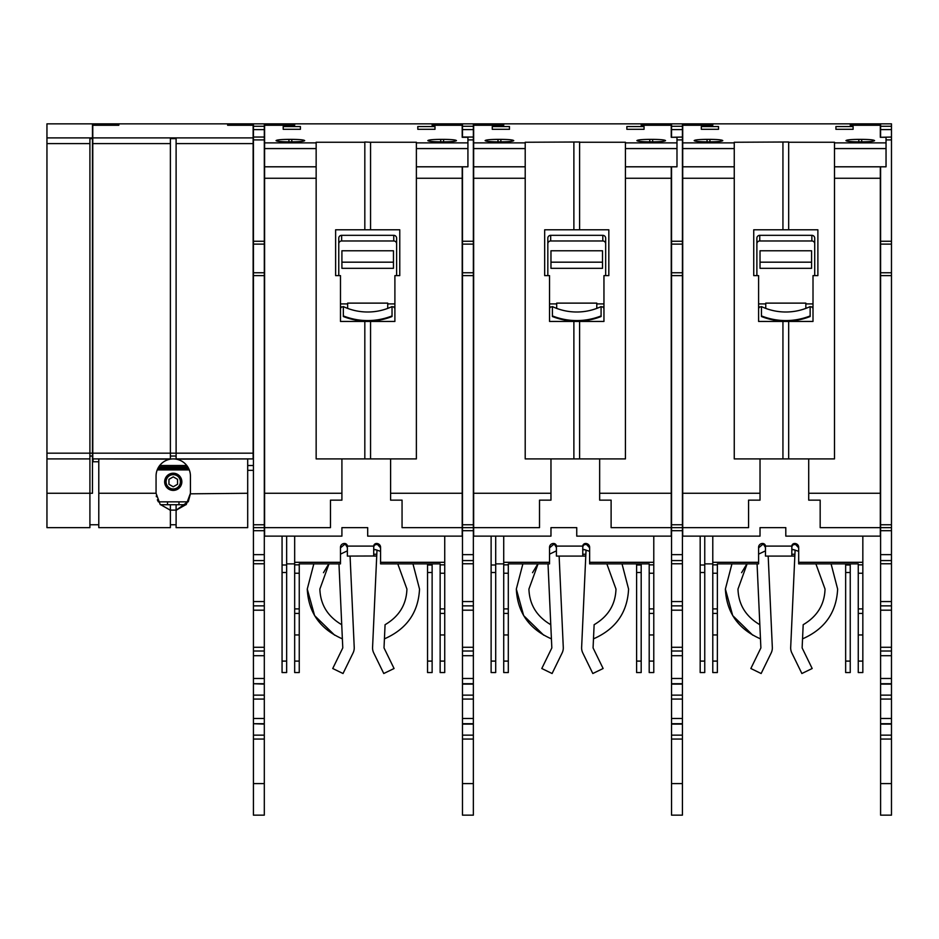 <?xml version="1.0" encoding="UTF-8"?>
<svg xmlns="http://www.w3.org/2000/svg" width="939" height="939" viewBox="0 0 939 939"><rect width="100%" height="100%" fill="white"/><g stroke="black" fill="none" stroke-linecap="round" stroke-linejoin="round"><path stroke-width="1.41" d="M811.578 268.319L760.027 268.319L760.027 262.181L811.578 262.181L811.578 268.319M811.578 262.181L811.578 250.772L760.027 250.772L760.027 262.181M340.481 548.81A4.014 3.768 180 0 1 340.681 547.66L344.496 544.479L344.496 543.481A4.014 3.768 0 0 0 340.481 547.237L340.481 563.881L299.248 563.881L299.248 634.952L294.67 634.952L294.67 672.547L299.248 672.547L299.248 634.952M380.577 563.881L440.145 563.881L440.145 564.855L444.734 564.855L444.734 562.308L380.577 562.308L380.577 563.881M380.577 562.308L380.577 547.237A4.014 3.768 -0 0 0 376.574 543.481L380.377 547.625A4.014 3.768 180 0 1 380.577 548.81M440.145 564.855L440.145 573.236L444.734 573.236L444.734 564.855M440.145 608.895L444.734 608.895L444.734 661.091L440.145 661.091L440.145 573.236M444.734 573.236L444.734 608.895M444.734 661.091L444.734 672.547L440.145 672.547L440.145 661.091M444.734 536.122L444.734 562.308M299.248 661.091L294.67 661.091M294.67 536.122L294.67 634.952M294.67 608.895L299.248 608.895M294.67 573.236L299.248 573.236M294.67 564.855L299.248 564.855M294.67 562.308L340.481 562.308M347.36 547.73L347.36 547.672A2.864 2.688 180 0 0 347.348 547.543L345.705 544.714L344.496 544.479M376.727 555.982L347.36 556.088L347.36 546.099A2.864 2.688 0 0 0 344.496 543.481M373.71 547.73L373.71 547.672A2.864 2.688 180 0 1 373.816 546.979M376.715 556.088L373.71 556.088L373.71 546.099A2.864 2.688 0 0 1 376.574 543.481M377.631 544.538C375.048 544.303 373.745 545.348 373.734 547.683M343.028 673.521L353.076 652.934A11.456 11.456 0 0 0 354.226 647.394L350.071 556.088L354.226 647.394A11.456 11.456 0 0 1 353.076 652.934L343.028 673.521L332.735 668.509L342.653 648.18A1.15 1.15 0 0 0 342.77 647.617L338.967 563.881M372.572 647.394L376.997 550.031L372.572 647.394A11.456 11.456 0 0 0 373.722 652.934L383.769 673.521L394.063 668.509L383.769 673.521M384.145 648.18L394.063 668.509L384.145 648.18A1.15 1.15 0 0 1 384.028 647.617A1.15 1.15 0 0 0 384.145 648.18M397.784 563.881L406.927 589.07C406.411 604.575 399.122 616.454 385.072 624.705L384.028 647.617M370.553 321.443L340.481 321.443L340.481 275.62L335.622 275.62L335.622 229.797L399.768 229.797L399.768 275.62L394.896 275.62L394.896 321.443L370.553 321.443L370.553 458.901L316.15 458.901L316.15 166.802L264.598 166.802L264.598 536.122L341.913 536.122L341.913 527.636L367.689 527.636L367.689 536.122L462.199 536.122L462.199 527.636L402.056 527.636L402.056 500.147L390.601 500.147L390.601 458.901M370.553 458.901L416.376 458.901L416.376 142.258L370.553 142.258L370.553 229.797M392.033 307.194A57.279 57.056 -0 0 0 392.655 306.9L393.758 306.9A17.184 17.113 180 0 1 394.896 308.415M343.345 315.927L343.345 306.595A57.279 57.056 -0 0 0 392.033 306.595L392.033 315.927A65.871 65.613 -0 0 1 343.345 315.927L343.345 316.525A65.871 65.613 180 0 0 392.033 316.525L392.033 315.927M340.481 308.415A17.184 17.113 180 0 1 341.632 306.9L342.723 306.9A57.279 57.056 -0 0 0 343.345 307.194M340.481 303.919L347.641 303.919M387.737 303.919L394.896 303.919M347.641 303.168L347.641 308.403M387.737 308.403L387.737 303.121L347.641 303.121M396.622 243.823A2.864 2.852 -0 0 0 393.758 240.971L341.632 240.971A2.864 2.852 -0 0 0 338.768 243.823M338.768 275.62L338.768 238.177A2.864 2.852 180 0 1 341.632 235.325L393.758 235.325A2.864 2.852 180 0 1 396.622 238.177L396.622 275.62M364.825 458.901L364.825 321.443M462.199 527.636L462.199 178.257L416.376 178.257M462.199 178.257L462.199 166.802M462.199 135.298L462.199 137.294L467.927 137.294L467.927 166.802L416.376 166.802M462.481 166.802L462.481 241.253L473.362 241.253L473.362 123.842L462.481 123.842L462.481 126.272L473.362 126.272M462.481 126.272L462.481 129.605L473.362 129.605L462.481 129.605L462.481 137.047L473.362 137.047M462.481 241.253L462.481 815.158L473.362 815.158L473.362 241.253M473.655 125.274L473.655 123.842L503.727 123.842L503.727 125.274L473.655 125.274L473.655 536.122L550.97 536.122L550.97 527.636L576.746 527.636L576.746 536.122L671.256 536.122L671.256 527.636L611.113 527.636L611.113 500.147L599.657 500.147L599.657 458.901M579.609 458.901L525.206 458.901L525.206 142.258L579.609 141.989L579.609 229.797L608.824 229.797L608.824 275.62L603.953 275.62L603.953 321.443L579.609 321.443L579.609 458.901L625.433 458.901L625.433 166.802L676.984 166.802L676.984 137.294L671.256 137.294L671.256 125.274L641.184 125.274L641.184 123.842L503.727 123.842L503.727 125.274M652.64 141.848L649.776 141.848C641.959 141.777 637.663 141.355 636.888 140.604C637.663 139.852 641.959 139.442 649.776 139.371L652.64 139.371C660.446 139.442 664.742 139.852 665.528 140.604C664.742 141.355 660.446 141.777 652.64 141.848L652.64 139.371M500.863 141.848L497.999 141.848C490.181 141.777 485.886 141.355 485.111 140.604C485.886 139.852 490.181 139.442 497.999 139.371L500.863 139.371C508.668 139.442 512.964 139.852 513.75 140.604C512.964 141.355 508.668 141.777 500.863 141.848L500.863 139.371M579.609 142.258L625.433 142.258L625.433 166.802M644.048 126.542L644.048 129.3L626.865 129.3L626.865 126.542L644.048 126.542L644.048 129.3M509.454 126.542L509.454 129.3L492.271 129.3L492.271 126.542L509.454 126.542L509.454 129.3M492.271 126.542L492.271 129.3M626.865 126.542L626.865 129.3M671.256 135.298L671.256 137.294M671.538 166.802L671.538 815.158L682.418 815.158L682.418 123.842L671.538 123.842L671.538 126.272L682.418 126.272M671.538 137.294L682.418 137.047M671.538 126.272L671.538 129.605L682.418 129.605L671.538 129.605L671.538 137.047M682.712 125.274L682.712 123.842L712.783 123.842L712.783 125.274L682.712 125.274L682.712 536.122L760.027 536.122L760.027 527.636L785.802 527.636L785.802 536.122L880.312 536.122L880.312 527.636L820.17 527.636L820.17 500.147L808.714 500.147L808.714 458.901M788.666 458.901L734.251 458.901L734.251 142.258L788.666 141.989L788.666 229.797L817.881 229.797L817.881 275.62L813.01 275.62L813.01 321.443L788.666 321.443L788.666 458.901L834.489 458.901L834.489 166.802L886.04 166.802L886.04 137.294L880.312 137.294L880.312 125.274L850.241 125.274L850.241 123.842L712.783 123.842L712.783 125.274M861.697 141.848L858.833 141.848C851.016 141.777 846.72 141.355 845.945 140.604C846.72 139.852 851.016 139.442 858.833 139.371L861.697 139.371C869.502 139.442 873.798 139.852 874.585 140.604C873.798 141.355 869.502 141.777 861.697 141.848L861.697 139.371M709.919 141.848L707.055 141.848C699.238 141.777 694.942 141.355 694.167 140.604C694.942 139.852 699.238 139.442 707.055 139.371L709.919 139.371C717.725 139.442 722.021 139.852 722.795 140.604C722.021 141.355 717.725 141.777 709.919 141.848L709.919 139.371M788.666 142.258L834.489 142.258L834.489 166.802M853.105 126.542L853.105 129.3L835.921 129.3L835.921 126.542L853.105 126.542L853.105 129.3M718.511 126.542L718.511 129.3L701.327 129.3L701.327 126.542L718.511 126.542L718.511 129.3M701.327 126.542L701.327 129.3M835.921 126.542L835.921 129.3M880.312 135.298L880.312 137.294M880.594 166.802L880.594 815.158L891.475 815.158L891.475 123.842L880.594 123.842L880.594 126.272L891.475 126.272M880.594 137.294L891.475 137.047M880.594 126.272L880.594 129.605L891.475 129.605L880.594 129.605L880.594 137.047M891.475 305.691L891.475 337.195M880.594 244.117L891.475 244.117L880.594 244.117M880.594 272.756L891.475 272.756L880.594 272.756M880.594 527.636L891.475 527.636L880.594 527.636M880.594 554.644L891.475 554.644M880.594 563.764L891.475 563.764M880.594 601.559L891.475 601.559M880.594 610.186L891.475 610.186M880.594 647.288L891.475 647.288M880.594 655.704L891.475 655.704M880.594 678.486L891.475 678.486M880.594 683.721L891.475 683.721M880.594 684.12L891.475 684.12M880.594 695.142L891.475 695.142M880.594 699.062L891.475 699.062M880.594 718.464L891.475 718.464M880.594 723.711L891.475 723.711M880.594 724.11L891.475 724.11M880.594 735.143L891.475 735.143M880.594 739.052L891.475 739.052M880.594 783.607L891.475 783.607M880.312 527.636L880.312 178.257L834.489 178.257M880.312 178.257L880.312 166.802M810.146 307.194A57.279 57.056 -0 0 0 810.768 306.9L811.859 306.9A17.184 17.113 180 0 1 813.01 308.415M761.459 306.595A57.279 57.056 -0 0 0 810.146 306.595L810.146 315.927A65.871 65.613 -0 0 1 761.459 315.927L761.459 306.595M758.595 308.415A17.184 17.113 180 0 1 759.745 306.9L760.836 306.9A57.279 57.056 -0 0 0 761.459 307.194M761.459 316.525A65.871 65.613 180 0 0 810.146 316.525L810.146 315.927M758.595 303.919L765.755 303.919M805.85 303.919L813.01 303.919M765.755 303.168L765.755 308.403M805.85 308.403L805.85 303.121L765.755 303.121M788.666 321.443L758.595 321.443L758.595 275.62L753.735 275.62L753.735 229.797L788.666 229.797M814.723 243.823A2.864 2.852 -0 0 0 811.859 240.971L759.745 240.971A2.864 2.852 -0 0 0 756.881 243.823M756.881 275.62L756.881 238.177A2.864 2.852 180 0 1 759.745 235.325L811.859 235.325A2.864 2.852 180 0 1 814.723 238.177L814.723 275.62M782.938 458.901L782.938 321.443M782.938 229.797L782.938 142.258M682.712 527.636L748.571 527.636L748.571 500.147L760.027 500.147L760.027 458.901M850.241 125.274L850.241 123.842L880.594 123.842M880.312 123.842L880.312 125.274M734.251 166.802L682.712 166.802M734.251 178.257L682.712 178.257M700.177 572.52L704.755 572.52L704.755 661.091L700.177 661.091L700.177 536.122M700.177 565.008L704.755 565.008L704.755 536.122M704.755 572.52L704.755 565.008M700.177 661.091L700.177 672.547L704.755 672.547L704.755 661.091M712.783 563.881L704.755 563.881M791.823 549.726L794.077 549.726M791.823 554.245L794.91 554.245M845.652 672.547L850.241 672.547L850.241 661.091L845.652 661.091L845.652 672.547M845.652 572.52L850.241 572.52L850.241 565.008L845.652 565.008L845.652 661.091M850.241 661.091L850.241 572.52M845.652 563.881L845.652 565.008M850.241 565.008L850.241 563.881M815.897 563.881L825.041 589.07C824.524 604.575 817.235 616.454 803.185 624.705L802.141 647.617A1.15 1.15 0 0 0 802.258 648.18L812.176 668.509L801.871 673.521L812.176 668.509L802.258 648.18A1.15 1.15 0 0 1 802.141 647.617L802.54 638.849C824.771 629.107 836.473 612.521 837.635 589.07L831.085 563.881L837.635 589.07C836.473 612.521 824.771 629.107 802.54 638.849M795.11 550.031L790.685 647.394L795.11 550.031M772.328 647.394L768.184 556.088L772.328 647.394A11.456 11.456 0 0 1 771.189 652.934L761.142 673.521L771.189 652.934A11.456 11.456 0 0 0 772.328 647.394M761.142 673.521L750.848 668.509L760.766 648.18A1.15 1.15 0 0 0 760.872 647.617L757.069 563.881M801.871 673.521L791.835 652.934A11.456 11.456 0 0 1 790.685 647.394M858.258 661.091L858.258 672.547L862.835 672.547L862.835 661.091L858.258 661.091L858.258 608.895L862.835 608.895L862.835 661.091M858.258 608.895L858.258 573.236L862.835 573.236L862.835 608.895M798.69 548.81A4.014 3.768 180 0 0 798.49 547.625L794.687 543.481A4.014 3.768 -0 0 1 798.69 547.237L798.69 563.881L858.258 563.881L858.258 564.855L862.835 564.855L862.835 536.122M858.258 564.855L858.258 573.236M862.835 573.236L862.835 564.855M798.69 562.308L862.835 562.308M791.823 547.73L791.823 547.672A2.864 2.688 180 0 1 791.929 546.979M794.84 555.982L791.823 556.088L791.823 546.099A2.864 2.688 0 0 1 794.687 543.481M795.744 544.538C793.162 544.303 791.859 545.348 791.847 547.683M758.595 548.81A4.014 3.768 180 0 1 758.794 547.66L762.609 544.479L763.818 544.714L765.461 547.543A2.864 2.688 180 0 1 765.473 547.672L765.473 547.73M762.609 544.479L762.609 543.481A2.864 2.688 0 0 1 765.473 546.099L765.473 556.088L794.828 556.088M762.609 543.481A4.014 3.768 0 0 0 758.595 547.237L758.595 563.881L717.361 563.881L717.361 564.855L712.783 564.855L712.783 573.236L717.361 573.236L717.361 564.855M712.783 564.855L712.783 562.308L758.595 562.308M712.783 573.236L712.783 608.895L717.361 608.895L717.361 573.236M712.783 608.895L712.783 672.547L717.361 672.547L717.361 608.895M717.361 661.091L712.783 661.091M712.783 562.308L712.783 536.122M747.115 563.881L737.984 589.07C738.488 604.575 745.777 616.454 759.839 624.705L759.851 624.975M671.538 244.117L682.418 244.117L671.538 244.117M671.538 272.756L682.418 272.756L671.538 272.756M671.538 527.636L682.418 527.636L671.538 527.636M671.538 554.644L682.418 554.644M671.538 563.764L682.418 563.764M671.538 601.559L682.418 601.559M671.538 610.186L682.418 610.186M671.538 647.288L682.418 647.288M671.538 655.704L682.418 655.704M671.538 678.486L682.418 678.486M671.538 683.721L682.418 683.721M671.538 684.12L682.418 684.12M671.538 695.142L682.418 695.142M671.538 699.062L682.418 699.062M671.538 718.464L682.418 718.464M671.538 723.711L682.418 723.711M671.538 724.11L682.418 724.11M671.538 735.143L682.418 735.143M671.538 739.052L682.418 739.052M671.538 783.607L682.418 783.607M671.256 527.636L671.256 178.257L625.433 178.257M671.256 178.257L671.256 166.802M601.089 307.194A57.279 57.056 -0 0 0 601.711 306.9L602.815 306.9A17.184 17.113 180 0 1 603.953 308.415M552.402 315.927L552.402 306.595A57.279 57.056 -0 0 0 601.089 306.595L601.089 315.927A65.871 65.613 -0 0 1 552.402 315.927L552.402 316.525A65.871 65.613 180 0 0 601.089 316.525L601.089 315.927M549.538 308.415A17.184 17.113 180 0 1 550.688 306.9L551.78 306.9A57.279 57.056 -0 0 0 552.402 307.194M549.538 303.919L556.698 303.919M596.793 303.919L603.953 303.919M556.698 303.168L556.698 308.403M596.793 308.403L596.793 303.121L556.698 303.121M579.609 321.443L549.538 321.443L549.538 275.62L544.679 275.62L544.679 229.797L579.609 229.797M605.667 243.823A2.864 2.852 -0 0 0 602.815 240.971L550.688 240.971A2.864 2.852 -0 0 0 547.824 243.823M547.824 275.62L547.824 238.177A2.864 2.852 180 0 1 550.688 235.325L602.815 235.325A2.864 2.852 180 0 1 605.667 238.177L605.667 275.62M573.882 458.901L573.882 321.443M573.882 229.797L573.882 142.258M473.655 527.636L539.514 527.636L539.514 500.147L550.97 500.147L550.97 458.901M641.184 125.274L641.184 123.842L671.538 123.842M671.256 123.842L671.256 125.274M525.206 166.802L473.655 166.802M525.206 178.257L473.655 178.257M491.12 572.52L495.698 572.52L495.698 661.091L491.12 661.091L491.12 536.122M491.12 565.008L495.698 565.008L495.698 536.122M495.698 572.52L495.698 565.008M491.12 661.091L491.12 672.547L495.698 672.547L495.698 661.091M503.727 563.881L495.698 563.881M582.767 549.726L585.02 549.726M582.767 554.245L585.854 554.245M636.607 672.547L641.184 672.547L641.184 661.091L636.607 661.091L636.607 672.547M636.607 572.52L641.184 572.52L641.184 565.008L636.607 565.008L636.607 661.091M641.184 661.091L641.184 572.52M636.607 563.881L636.607 565.008M641.184 565.008L641.184 563.881M606.84 563.881L615.984 589.07C615.468 604.575 608.179 616.454 594.129 624.705L593.084 647.617A1.15 1.15 0 0 0 593.202 648.18A1.15 1.15 0 0 1 593.084 647.617M603.12 668.509L593.202 648.18L603.12 668.509L592.814 673.521L603.12 668.509M586.053 550.031L581.628 647.394L586.053 550.031M563.283 647.394L559.128 556.088L563.283 647.394A11.456 11.456 0 0 1 562.132 652.934L552.085 673.521L562.132 652.934A11.456 11.456 0 0 0 563.283 647.394M552.085 673.521L541.791 668.509L551.709 648.18A1.15 1.15 0 0 0 551.815 647.617L548.012 563.881M592.814 673.521L582.779 652.934A11.456 11.456 0 0 1 581.628 647.394M649.201 661.091L649.201 672.547L653.779 672.547L653.779 661.091L649.201 661.091L649.201 608.895L653.779 608.895L653.779 661.091M649.201 608.895L649.201 573.236L653.779 573.236L653.779 608.895M589.633 548.81A4.014 3.768 180 0 0 589.434 547.625L585.631 543.481A4.014 3.768 -0 0 1 589.633 547.237L589.633 563.881L649.201 563.881L649.201 564.855L653.779 564.855L653.779 536.122M649.201 564.855L649.201 573.236M653.779 573.236L653.779 564.855M589.633 562.308L653.779 562.308M582.767 547.73L582.767 547.672A2.864 2.688 180 0 1 582.873 546.979M585.783 555.982L582.767 556.088L582.767 546.099A2.864 2.688 0 0 1 585.631 543.481M586.687 544.538C584.105 544.303 582.802 545.348 582.79 547.683M549.538 548.81A4.014 3.768 180 0 1 549.738 547.66L553.552 544.479L554.761 544.714L556.404 547.543A2.864 2.688 180 0 1 556.416 547.672L556.416 547.73M553.552 544.479L553.552 543.481A2.864 2.688 0 0 1 556.416 546.099L556.416 556.088L585.772 556.088M553.552 543.481A4.014 3.768 0 0 0 549.538 547.237L549.538 563.881L508.304 563.881L508.304 564.855L503.727 564.855L503.727 573.236L508.304 573.236L508.304 564.855M503.727 564.855L503.727 562.308L549.538 562.308M503.727 573.236L503.727 608.895L508.304 608.895L508.304 573.236M503.727 608.895L503.727 672.547L508.304 672.547L508.304 608.895M508.304 661.091L503.727 661.091M503.727 562.308L503.727 536.122M462.481 244.117L473.362 244.117L462.481 244.117M462.481 272.756L473.362 272.756L462.481 272.756M462.481 527.636L473.362 527.636L462.481 527.636M462.481 554.644L473.362 554.644M462.481 563.764L473.362 563.764M462.481 601.559L473.362 601.559M462.481 610.186L473.362 610.186M462.481 647.288L473.362 647.288M462.481 655.704L473.362 655.704M462.481 678.486L473.362 678.486M462.481 683.721L473.362 683.721M462.481 684.12L473.362 684.12M462.481 695.142L473.362 695.142M462.481 699.062L473.362 699.062M462.481 718.464L473.362 718.464M462.481 723.711L473.362 723.711M462.481 724.11L473.362 724.11M462.481 735.143L473.362 735.143M462.481 739.052L473.362 739.052M462.481 783.607L473.362 783.607M364.825 229.797L364.825 141.989L370.553 142.258M316.15 166.802L316.15 142.258L364.825 142.258M443.584 139.371C451.401 139.442 455.685 139.852 456.471 140.604C455.685 141.355 451.401 141.777 443.584 141.848L440.72 141.848C432.902 141.777 428.607 141.355 427.832 140.604C428.607 139.852 432.902 139.442 440.72 139.371L443.584 139.371L443.584 141.848M264.598 527.636L330.469 527.636L330.469 500.147L341.913 500.147L341.913 458.901M282.064 572.52L286.653 572.52L286.653 661.091L282.064 661.091L282.064 536.122M282.064 565.008L286.653 565.008L286.653 536.122M286.653 572.52L286.653 565.008M282.064 661.091L282.064 672.547L286.653 672.547L286.653 661.091M294.67 563.881L286.653 563.881M373.71 549.726L375.964 549.726M373.71 554.245L376.809 554.245M427.55 672.547L432.128 672.547L432.128 661.091L427.55 661.091L427.55 672.547M427.55 572.52L432.128 572.52L432.128 565.008L427.55 565.008L427.55 661.091M432.128 661.091L432.128 572.52M427.55 563.881L427.55 565.008M432.128 565.008L432.128 563.881M462.199 137.294L462.199 125.274L432.128 125.274L432.128 123.842L462.481 123.842M462.199 123.842L462.199 125.274M294.67 125.274L294.67 123.842L294.67 125.274L264.598 125.274L264.598 123.842L432.128 123.842L432.128 125.274M291.806 141.848L288.942 141.848C281.125 141.777 276.829 141.355 276.054 140.604C276.829 139.852 281.125 139.442 288.942 139.371L291.806 139.371C299.611 139.442 303.907 139.852 304.694 140.604C303.907 141.355 299.611 141.777 291.806 141.848L291.806 139.371M264.598 125.274L264.598 166.802M434.992 126.542L434.992 129.3L417.808 129.3L417.808 126.542L434.992 126.542L434.992 129.3M300.398 126.542L300.398 129.3L283.214 129.3L283.214 126.542L300.398 126.542L300.398 129.3M283.214 126.542L283.214 129.3M417.808 126.542L417.808 129.3M316.15 178.257L264.598 178.257M264.305 126.272L264.305 123.842L253.424 123.842L253.424 126.272L264.305 126.272L264.305 129.629L253.424 129.629L253.424 126.272M264.305 137.047L264.305 129.629L253.424 129.629L253.424 137.047L264.305 137.047L264.305 815.158L253.424 815.158L253.424 783.607L264.305 783.607M264.305 563.764L253.424 563.764L253.424 527.636L264.305 527.636L253.424 527.636L253.424 244.117L264.305 244.117L253.424 244.117L253.424 137.047M253.424 272.756L264.305 272.756L253.424 272.756M253.424 554.644L264.305 554.644M253.424 563.764L253.424 601.559L264.305 601.559M264.305 610.186L253.424 610.186L253.424 601.559M253.424 610.186L253.424 647.288L264.305 647.288M264.305 655.704L253.424 655.704L253.424 647.288M253.424 655.704L253.424 678.486L264.305 678.486M253.424 678.486L253.424 683.721L264.305 683.721M253.424 683.721L264.305 684.12M253.424 684.12L253.424 695.142L264.305 695.142M253.424 695.142L253.424 699.062L264.305 699.062M253.424 699.062L253.424 718.464L264.305 718.464M253.424 718.464L253.424 723.711L264.305 723.711M253.424 723.711L264.305 724.11M253.424 724.11L253.424 735.143L264.305 735.143M253.424 735.143L253.424 739.052L264.305 739.052M253.424 739.052L253.424 783.607M253.424 527.636L264.305 527.636L253.424 527.636M159.689 465.521L186.791 465.521M247.696 465.521L253.424 465.521M157.212 469.899L189.267 469.899M188.575 468.326L157.916 468.326M158.691 466.941L187.788 466.941M166.708 469.7L165.358 469.289L166.708 469.7M175.476 469.359L169.032 469.512L175.476 469.359M183.927 469.312L177.448 469.617L183.927 469.312M189.185 469.688L186.298 469.782L189.126 469.523M188.915 469.042L157.576 469.042M157.599 468.972L188.88 468.972M158.362 501.86L188.129 501.86M171.591 473.385L174.9 473.385M174.9 490.24L171.591 490.24M181.837 481.813A8.592 8.592 0 0 1 173.245 490.404A8.592 8.592 0 0 1 164.654 481.813A8.592 8.592 0 0 1 173.245 473.221A8.592 8.592 0 0 1 181.837 481.813M166.086 481.813A7.16 7.16 0 0 0 173.245 488.973A7.16 7.16 0 0 0 180.405 481.813A7.16 7.16 0 0 0 173.245 474.653A7.16 7.16 0 0 0 166.086 481.813M173.245 476.859L177.541 479.336L177.541 484.289L173.245 486.778L168.95 484.289L168.95 479.336L173.245 476.859M186.051 504.724L178.973 504.724L178.973 501.86M167.518 501.86L167.518 504.724L160.44 504.724M178.973 504.724L167.518 504.724M187.507 469.676L189.138 469.57M177.448 469.512L178.093 469.512M183.293 469.488L183.927 469.512M169.255 469.418L176.168 469.418M175.746 469.383L169.666 469.383M165.358 469.582L166.708 469.582M179.701 466.941L188.129 467.493M158.362 467.493L159.712 466.941M161.907 466.941L176.966 466.941M98.783 458.901L98.783 527.636L170.382 527.636L170.382 510.217L160.17 504.419L156.062 493.268L156.062 476.085A17.184 17.184 0 0 1 170.382 459.148L93.055 458.901L93.055 461.765M118.83 125.274L118.83 123.842L118.83 125.274L92.773 125.274L92.773 123.842L227.649 123.842L227.649 125.274L227.649 123.842L253.143 123.842L253.143 137.904L92.773 137.904L92.773 458.901L170.382 458.901L170.382 138.643L176.109 138.643L176.109 458.901L253.143 458.901L253.143 453.173L92.773 453.173M253.143 453.173L253.143 137.904M176.109 504.724L176.109 527.636L247.696 527.636L247.696 458.901L253.143 458.901L176.109 459.148A17.184 17.184 0 0 1 190.429 476.085L190.429 493.268L186.321 504.419L176.109 510.217L188.352 501.461L190.417 493.832M176.602 510.123L169.877 510.123M190.417 493.82L247.696 493.268M253.143 125.274L227.649 125.274M176.109 456.037L170.382 456.037L176.109 456.037M170.382 459.148A17.184 17.184 0 0 1 176.109 459.148M98.783 493.268L156.062 493.268L160.17 504.419L170.382 510.217L170.382 504.724M156.273 495.98L156.414 496.719M157.341 499.794L158.139 501.461M92.773 125.274L92.773 137.904M89.909 143.608L89.909 137.904L46.95 137.904L46.95 527.636L89.909 527.636L89.909 143.608L46.95 143.608M89.909 458.901L46.95 458.901L89.909 458.901M46.95 493.268L92.48 493.268L92.48 123.842L46.95 123.842L46.95 137.904M89.909 524.772L98.783 524.772M98.783 461.765L92.48 461.765M92.48 456.037L89.909 456.037M92.48 138.643L89.909 138.643M602.521 268.319L550.97 268.319L550.97 262.181L602.521 262.181L602.521 268.319M602.521 262.181L602.521 250.772L550.97 250.772L550.97 262.181M393.464 268.319L341.913 268.319L341.913 262.181L393.464 262.181L393.464 268.319M393.464 262.181L393.464 250.772L341.913 250.772L341.913 262.181M440.145 613.425L444.734 613.425M444.734 634.952L440.145 634.952M294.67 613.425L299.248 613.425M347.36 546.099L373.71 546.099M393.758 235.325L393.758 240.971M341.632 235.325L341.632 240.971M462.199 493.268L390.601 493.268M467.927 139.899L473.362 139.899M525.206 142.869L473.655 142.869M676.984 142.869L625.433 142.869M676.984 139.899L682.418 139.899M734.251 142.869L682.712 142.869M886.04 142.869L834.489 142.869M886.04 139.899L891.475 139.899M880.594 241.253L891.475 241.253M880.594 275.62L891.475 275.62M880.594 524.772L891.475 524.772M880.594 530.699L891.475 530.699M886.04 148.573L834.489 148.573M880.312 493.268L808.714 493.268M811.859 235.325L811.859 240.971M759.745 235.325L759.745 240.971M858.833 139.371L858.833 141.848M707.055 139.371L707.055 141.848M734.251 148.573L682.712 148.573M760.027 493.268L682.712 493.268M862.835 634.952L858.258 634.952M858.258 613.425L862.835 613.425M765.473 546.099L791.823 546.099M712.783 613.425L717.361 613.425M717.361 634.952L712.783 634.952M671.538 241.253L682.418 241.253M671.538 275.62L682.418 275.62M671.538 524.772L682.418 524.772M671.538 530.699L682.418 530.699M676.984 148.573L625.433 148.573M671.256 493.268L599.657 493.268M602.815 235.325L602.815 240.971M550.688 235.325L550.688 240.971M649.776 139.371L649.776 141.848M497.999 139.371L497.999 141.848M525.206 148.573L473.655 148.573M550.97 493.268L473.655 493.268M653.779 634.952L649.201 634.952M649.201 613.425L653.779 613.425M556.416 546.099L582.767 546.099M503.727 613.425L508.304 613.425M508.304 634.952L503.727 634.952M462.481 275.62L473.362 275.62M462.481 524.772L473.362 524.772M462.481 530.699L473.362 530.699M467.927 148.573L416.376 148.573M467.927 142.869L416.376 142.869M440.72 139.371L440.72 141.848M316.15 142.869L264.598 142.869M288.942 139.371L288.942 141.848M316.15 148.573L264.598 148.573M341.913 493.268L264.598 493.268M253.424 139.899L264.305 139.899M253.424 241.253L264.305 241.253M253.424 275.62L264.305 275.62M253.424 524.772L264.305 524.772M253.424 530.699L264.305 530.699M253.143 143.608L176.109 143.608M170.382 143.608L92.773 143.608M92.48 453.173L46.95 453.173M92.48 137.904L89.909 137.904M334.636 635.175L314.6 615.597L307.264 589.07L313.826 563.881L307.264 589.07C308.438 612.521 320.129 629.107 342.371 638.849M329.002 563.881L319.87 589.07C320.387 604.575 327.664 616.454 341.726 624.705M419.522 589.07L412.972 563.881L419.522 589.07C418.36 612.521 406.657 629.107 384.427 638.849C406.657 629.107 418.36 612.521 419.522 589.07M373.71 549.151L380.577 551.31M340.481 554.127L347.36 550.864M880.594 560.571L891.475 560.571M880.594 605.866L891.475 605.866M880.594 651.009L891.475 651.009M760.473 638.849C738.242 629.107 726.551 612.521 725.378 589.07L731.939 563.881L725.378 589.07L732.713 615.597L752.738 635.175M746.235 564.996L741.587 572.684M791.823 549.151L798.69 551.31M758.595 554.127L765.473 550.864M671.538 560.571L682.418 560.571M671.538 605.866L682.418 605.866M671.538 651.009L682.418 651.009M551.416 638.849C529.185 629.107 517.495 612.521 516.321 589.07L522.882 563.881L516.321 589.07L523.657 615.597L543.693 635.175M628.578 589.07L622.029 563.881L628.578 589.07C627.416 612.521 615.714 629.107 593.483 638.849C615.714 629.107 627.416 612.521 628.578 589.07M537.178 564.996L532.53 572.684M538.059 563.881L528.927 589.07C529.443 604.575 536.721 616.454 550.782 624.705M582.767 549.151L589.633 551.31M549.538 554.127L556.416 550.864M462.481 560.571L473.362 560.571M462.481 605.866L473.362 605.866M462.481 651.009L473.362 651.009M328.122 564.996L323.474 572.684M253.424 560.571L264.305 560.571M253.424 605.866L264.305 605.866M253.424 651.009L264.305 651.009M247.696 470.357L253.424 470.357M170.382 524.772L176.109 524.772"/></g></svg>
